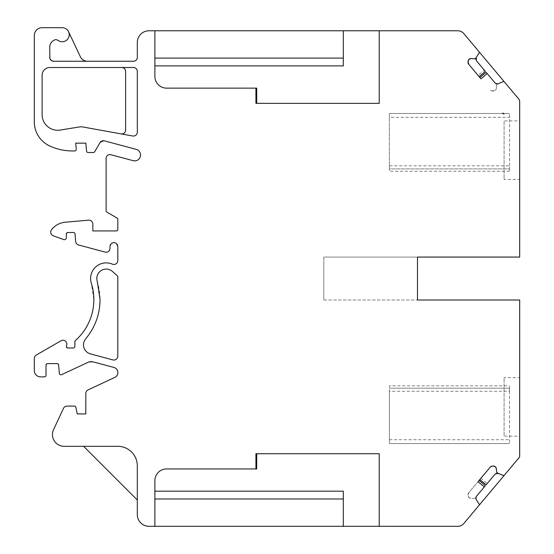 <?xml version="1.0" encoding="UTF-8"?>
<svg xmlns="http://www.w3.org/2000/svg" width="554" height="554" viewBox="0 0 554 554"><rect width="100%" height="100%" fill="white"/><g stroke="black" fill="none" stroke-linecap="round" stroke-linejoin="round"><path stroke-width="0.42" stroke-dasharray="2.77 2.08" d="M493.178 91.05L492.132 90.96A2.728 2.728 0 0 1 490.283 89.997L492.132 90.96L495.172 90.42A2.728 2.728 0 0 1 493.178 91.05M496.349 88.391A2.728 2.728 0 0 1 495.38 90.247L496.349 88.391L496.64 85.011L496.349 88.391M496.64 85.011A0.388 0.388 0 0 1 496.779 84.741L497.804 83.883A0.388 0.388 0 0 1 497.908 83.82L496.64 85.011M479.819 77.532L480.907 78.827M486.149 72.318L495.054 82.941L497.908 83.82L503.413 81.597A0.783 0.783 0 0 1 504.292 81.805L512.415 91.486M53.62 61.259L133.417 61.259C135.785 61.023 137.087 59.728 137.316 57.353L137.316 42.478A11.703 11.703 0 0 1 149.019 30.775L457.833 30.775A7.804 7.804 0 0 1 463.809 33.565L479.155 51.847A0.783 0.783 0 0 1 479.21 52.755L476.066 57.789L474.958 58.738L471.295 58.537M468.663 64.229L479.12 76.694L478.033 75.399L484.314 70.136L476.44 60.753A2.728 2.728 0 0 1 475.803 59.119M468.123 61.189L468.033 62.235M479.12 76.694L478.033 75.399M485.346 71.369L484.314 70.136M255.927 468.947L255.927 453.726L256.71 453.726L256.71 468.947L166.581 468.947A11.703 11.703 0 0 0 155.065 478.559L154.878 480.65L155.065 478.559M504.085 435.728L504.085 378.084L504.085 435.728M504.085 377.641L504.085 378.084L504.085 377.641L519.687 377.641L519.687 436.171L504.085 436.171M255.927 88.134L255.927 103.349L256.71 103.349L256.71 88.134L166.581 88.134A11.703 11.703 0 0 1 154.878 76.424L154.878 30.775M504.085 121.347L504.085 178.99L504.085 121.347M504.085 179.434L504.085 178.99L504.085 179.434L519.687 179.434L519.687 120.904L504.085 120.904M154.878 478.559L154.878 526.3M343.328 491.183L343.328 526.3M379.227 526.3L379.227 453.726L256.71 453.726M83.612 446.316L117.808 446.316A19.508 19.508 0 0 1 137.316 465.824L137.316 500.02L83.612 446.316L117.808 446.316A19.508 19.508 0 0 1 137.316 465.824L137.316 500.02M49.715 57.353L49.715 47.208A7.804 7.804 0 0 1 55.864 39.583A7.804 7.804 0 0 1 58.419 40.636A7.022 7.022 0 0 0 68.558 31.723A7.022 7.022 0 0 0 62.207 27.7L42.111 27.7A7.804 7.804 0 0 0 34.313 35.504L34.313 121.894A26.53 26.53 0 0 0 49.846 146.041A54.624 54.624 0 0 0 72.484 150.951L74.686 150.951A1.558 1.558 0 0 0 76.237 149.255L75.704 143.147L85.849 143.147L86.542 151.09A1.558 1.558 0 0 0 88.1 152.509L93.363 152.509A1.558 1.558 0 0 0 94.713 151.734L99.983 142.655L104.367 140.841L136.201 149.372C138.922 150.279 140.37 152.17 140.543 155.023C139.927 159.31 137.468 161.193 133.175 160.681L111.015 154.739A3.899 3.899 0 0 0 106.105 158.513L106.105 210.79A1.558 1.558 0 0 0 106.88 212.14L117.026 217.999L117.808 219.349L117.808 229.377L116.25 230.935L92.843 230.935L92.843 224.058A3.899 3.899 0 0 0 88.598 220.167L65.303 222.209A19.515 19.515 0 0 0 51.543 229.744A3.899 3.899 0 0 0 53.295 235.789L63.682 239.57A1.96 1.96 0 0 0 66.307 237.86L66.307 233.954L67.858 232.5L73.46 232.5L75.005 233.92L75.676 241.551A3.899 3.899 0 0 0 78.55 244.979L105.094 252.084A3.899 3.899 0 0 0 110.004 248.317L110.004 246.544C112.607 241.509 115.211 241.509 117.808 246.544L117.808 260.56C117.268 263.683 115.454 264.881 112.372 264.147A15.616 15.616 0 0 0 91.327 283.191L93.848 299.596C93.55 315.877 87.4 329.512 75.406 340.516A1.565 1.565 0 0 0 74.873 341.693L74.873 346.43L73.322 347.981L67.92 347.981L66.362 346.43L66.508 345.779A3.899 3.899 0 0 0 61.009 340.772L36.259 355.059A3.899 3.899 0 0 0 34.313 358.438L34.313 370.619A6.246 6.246 0 0 0 40.56 376.865L44.452 376.865A1.565 1.565 0 0 0 46.024 375.3L46.024 365.155L47.575 363.604L57.069 363.604L58.62 365.024L59.354 373.382A1.565 1.565 0 0 0 61.577 374.663L87.948 362.371L93.238 361.901L113.937 367.447C116.409 368.271 117.725 369.989 117.884 372.593C117.794 374.795 116.769 376.408 114.81 377.419L88.065 389.891A3.899 3.899 0 0 0 85.815 393.423L85.815 413.928L77.228 413.928L75.912 407.349A1.558 1.558 0 0 0 74.381 406.096L67.027 406.096A3.899 3.899 0 0 0 63.488 408.353L53.551 429.662A11.703 11.703 0 0 0 64.16 446.316L117.808 446.316A19.508 19.508 0 0 1 137.316 465.824L137.316 514.597A11.703 11.703 0 0 0 149.019 526.3L457.833 526.3A7.804 7.804 0 0 0 463.809 523.509L479.155 505.227A0.783 0.783 0 0 0 479.21 504.32L476.066 499.286L474.958 498.337L475.983 499.196A0.388 0.388 0 0 1 476.066 499.286L476.44 496.322L485.346 485.706M68.558 31.723L80.378 56.778A7.804 7.804 0 0 0 87.435 61.259M51.515 60.635L51.113 60.344M121.014 133.881A3.899 3.899 0 0 0 125.613 130.038L125.613 71.397A3.899 3.899 0 0 0 121.707 67.498L49.915 67.498A7.804 7.804 0 0 0 42.111 75.302L42.111 114.657A15.609 15.609 0 0 0 60.22 130.065L79.811 126.887A7.804 7.804 0 0 1 82.449 126.908L132.725 135.993A3.899 3.899 0 0 0 137.316 132.157L137.316 71.397A3.899 3.899 0 0 0 133.417 67.498L121.707 67.498M379.227 30.775L379.227 103.349L256.71 103.349M343.328 65.891L343.328 30.775M457.833 30.775A7.804 7.804 0 0 1 463.809 33.565L519.14 99.505A2.341 2.341 0 0 1 519.687 101.008L519.687 257.077L323.82 257.077L323.82 299.998L323.82 257.077L417.467 257.077L417.467 299.998L519.687 299.998L519.687 456.067A2.341 2.341 0 0 1 519.14 457.569L463.809 523.509M323.82 299.998L417.467 299.998L323.82 299.998M417.467 257.077L417.467 299.998M519.687 120.904L519.687 179.434M519.687 436.171L519.687 377.641M479.12 480.38L468.663 492.845L468.123 495.885L469.3 497.914A2.728 2.728 0 0 0 471.295 498.545L469.086 497.734A2.728 2.728 0 0 1 468.123 495.885L468.033 494.84A2.728 2.728 0 0 1 468.663 492.845L478.033 481.675M474.674 498.247L474.958 498.337A0.388 0.388 0 0 0 474.674 498.247L471.295 498.545L474.674 498.247M117.808 356.132L117.808 276.896A1.558 1.558 0 0 0 117.282 275.733L112.469 271.453A9.404 9.404 0 0 0 97.248 281.307A60.808 60.808 0 0 1 85.704 338.799A9.363 9.363 0 0 0 90.441 353.888L112.898 359.906A3.899 3.899 0 0 0 117.808 356.132M496.349 468.684L496.64 472.07L498.171 473.358A2.728 2.728 0 0 0 496.183 473.338M493.178 466.025L492.132 466.115M393.437 526.3A13.656 13.656 0 0 0 394.365 526.3A13.656 13.656 0 0 1 393.437 526.3M396.172 526.3A3.899 3.899 0 0 0 396.664 526.3A3.899 3.899 0 0 1 396.172 526.3M393.437 30.775A13.656 13.656 0 0 1 394.365 30.775A13.656 13.656 0 0 0 393.437 30.775M396.172 30.775A3.899 3.899 0 0 1 396.664 30.775A3.899 3.899 0 0 0 396.172 30.775M496.155 473.351A2.728 2.728 0 0 0 495.054 474.134L487.181 483.517L480.907 478.254L479.819 479.549L490.283 467.084M487.181 483.517L486.149 484.757M480.907 478.254L479.819 479.549M498.171 473.358L503.413 475.477L504.292 475.27L512.415 465.589M503.413 475.477L504.292 475.27M509.548 165.833L509.548 113.494L509.548 171.241L509.548 165.833L389.372 165.833L389.372 117.351L509.548 117.351M509.548 171.241L389.372 171.241L389.372 113.494L509.548 113.494L389.372 113.494L389.372 117.351M389.372 165.833L389.372 168.901L509.548 168.901L389.372 168.901L389.372 171.241M509.548 391.242L509.548 443.581L509.548 385.833L509.548 388.181L389.372 388.181L509.548 388.181L509.548 391.242L389.372 391.242L389.372 385.833L509.548 385.833M389.372 391.242L389.372 443.581L509.548 443.581L389.372 443.581L389.372 385.833M502.104 113.106L504.085 114.47L504.085 113.106L502.104 113.106L504.085 114.47L504.085 113.106L502.104 113.106M457.833 526.3A7.804 7.804 0 0 0 463.795 523.537M389.372 439.724L509.548 439.724"/><path stroke-width="0.83" d="M475.803 59.119A2.728 2.728 0 0 1 476.218 57.547L476.44 60.753L485.346 71.369L479.12 76.694L479.819 77.532L486.149 72.318L487.181 73.557L480.907 78.827L468.663 64.229L468.123 61.189L469.3 59.16A2.728 2.728 0 0 1 471.295 58.537L469.3 59.16M256.71 103.349L256.71 88.134L166.581 88.134A11.703 11.703 0 0 1 154.878 76.424L154.878 30.775L393.437 30.775A13.656 13.656 0 0 1 394.365 30.775L396.172 30.775A3.899 3.899 0 0 1 396.664 30.775L457.833 30.775A7.804 7.804 0 0 1 463.809 33.565L519.14 99.505L519.687 101.008L519.687 257.077L417.467 257.077L417.467 299.998L417.467 257.077M49.888 58.495L49.715 47.208A7.804 7.804 0 0 1 55.864 39.583A7.804 7.804 0 0 1 58.419 40.636A7.022 7.022 0 0 0 69.229 34.722A7.022 7.022 0 0 0 62.207 27.7L42.111 27.7A7.804 7.804 0 0 0 34.313 35.504L34.313 121.894A26.53 26.53 0 0 0 49.846 146.041A54.624 54.624 0 0 0 72.484 150.951L74.686 150.951A1.558 1.558 0 0 0 76.237 149.255L75.704 143.147L85.849 143.147L86.542 151.09A1.558 1.558 0 0 0 88.1 152.509L93.363 152.509A1.558 1.558 0 0 0 94.713 151.734L99.983 142.655A3.899 3.899 0 0 1 104.367 140.841L136.201 149.372A5.852 5.852 0 0 1 140.543 155.023A5.852 5.852 0 0 1 133.175 160.681L111.015 154.739A3.899 3.899 0 0 0 106.105 158.513L106.105 210.79A1.558 1.558 0 0 0 106.88 212.14L117.026 217.999A1.558 1.558 0 0 1 117.808 219.349L117.808 229.377A1.558 1.558 0 0 1 116.25 230.935L92.843 230.935L92.843 224.058A3.899 3.899 0 0 0 88.598 220.167L65.303 222.209A19.515 19.515 0 0 0 51.543 229.744A3.899 3.899 0 0 0 53.295 235.789L63.682 239.57A1.96 1.96 0 0 0 66.307 237.86L66.307 233.954A1.558 1.558 0 0 1 67.858 232.5L73.46 232.5A1.558 1.558 0 0 1 75.005 233.92L75.676 241.551A3.899 3.899 0 0 0 78.55 244.979L105.094 252.084A3.899 3.899 0 0 0 110.004 248.317L110.004 246.544A3.899 3.899 0 0 1 113.909 242.645A3.899 3.899 0 0 1 117.808 246.544L117.808 260.56A3.899 3.899 0 0 1 112.372 264.147A15.616 15.616 0 0 0 91.327 283.191A54.624 54.624 0 0 1 75.406 340.516A1.565 1.565 0 0 0 74.873 341.693L74.873 346.43A1.558 1.558 0 0 1 73.322 347.981L67.92 347.981A1.558 1.558 0 0 1 66.508 345.779A3.899 3.899 0 0 0 61.009 340.772L36.259 355.059A3.899 3.899 0 0 0 34.313 358.438L34.313 370.619A6.246 6.246 0 0 0 40.56 376.865L44.452 376.865A1.565 1.565 0 0 0 46.024 375.3L46.024 365.155A1.558 1.558 0 0 1 47.575 363.604L57.069 363.604A1.558 1.558 0 0 1 58.62 365.024L59.354 373.382A1.565 1.565 0 0 0 61.577 374.663L87.948 362.371A7.721 7.721 0 0 1 93.238 361.901L113.937 367.447A5.325 5.325 0 0 1 114.81 377.419L88.065 389.891A3.899 3.899 0 0 0 85.815 393.423L85.815 413.928L77.228 413.928L75.912 407.349A1.558 1.558 0 0 0 74.381 406.096L67.027 406.096A3.899 3.899 0 0 0 63.488 408.353L53.551 429.662A11.703 11.703 0 0 0 64.16 446.316L117.808 446.316A19.508 19.508 0 0 1 137.316 465.824L137.316 514.597A11.703 11.703 0 0 0 149.019 526.3L154.878 526.3L154.878 480.65A11.703 11.703 0 0 1 166.581 468.947L256.71 468.947L256.71 453.726M154.878 498.988L343.328 498.988L343.328 526.3L393.437 526.3A13.656 13.656 0 0 0 394.365 526.3L396.172 526.3A3.899 3.899 0 0 0 396.664 526.3L457.833 526.3A7.804 7.804 0 0 0 463.809 523.509L479.155 505.227A0.783 0.783 0 0 0 479.21 504.32L476.218 499.528A2.728 2.728 0 0 1 476.44 496.322L485.346 485.706L479.12 480.38L479.819 479.549L486.149 484.757L495.054 474.134L498.171 473.358M154.878 491.183L343.328 491.183L343.328 498.988M154.878 58.087L343.328 58.087L343.328 65.891L154.878 65.891M154.878 526.3L343.328 526.3M137.316 500.02L83.612 446.316M87.435 61.259A7.804 7.804 0 0 1 80.378 56.778L68.558 31.723M49.715 57.353A3.899 3.899 0 0 0 53.62 61.259L51.515 60.635M51.113 60.344L49.971 58.731M121.014 133.881A3.899 3.899 0 0 0 125.613 130.038L125.613 71.397C125.377 69.028 124.082 67.727 121.707 67.498M343.328 30.775L343.328 58.087M493.178 466.025L495.172 466.655A2.728 2.728 0 0 0 493.178 466.025L492.132 466.115A2.728 2.728 0 0 0 490.283 467.084L478.033 481.675L484.314 486.945M496.349 468.684L495.38 466.828A2.728 2.728 0 0 1 496.349 468.684L496.64 472.07A0.388 0.388 0 0 0 496.779 472.333L497.804 473.192A0.388 0.388 0 0 0 497.908 473.255L503.413 475.477L504.292 475.27A0.783 0.783 0 0 1 503.413 475.477M490.283 467.084L492.132 466.115M255.927 468.947L255.927 453.726L379.227 453.726L379.227 526.3M379.227 30.775L379.227 103.349L255.927 103.349L255.927 88.134M479.155 51.847A0.783 0.783 0 0 1 479.21 52.755L476.066 57.789A0.388 0.388 0 0 1 475.983 57.879L474.958 58.738A0.388 0.388 0 0 1 474.674 58.828L471.295 58.537M468.123 61.189A2.728 2.728 0 0 1 469.086 59.34M468.663 64.229A2.728 2.728 0 0 1 468.033 62.235M512.415 91.486L504.292 81.805A0.783 0.783 0 0 0 503.413 81.597L498.171 83.716A2.728 2.728 0 0 1 495.054 82.941L487.181 73.557M137.316 132.157L137.316 71.397A3.899 3.899 0 0 0 133.417 67.498L49.915 67.498A7.804 7.804 0 0 0 42.111 75.302L42.111 114.657A15.609 15.609 0 0 0 60.22 130.065L79.811 126.887A7.804 7.804 0 0 1 82.449 126.908L132.725 135.993A3.899 3.899 0 0 0 137.316 132.157M53.62 61.259L133.417 61.259A3.899 3.899 0 0 0 137.316 57.353L137.316 42.478A11.703 11.703 0 0 1 149.019 30.775L154.878 30.775M85.704 338.799C95.115 327.414 99.9 314.34 100.052 299.569L97.248 281.307A9.404 9.404 0 0 1 112.469 271.453L117.282 275.733A1.558 1.558 0 0 1 117.808 276.896L117.808 356.132A3.899 3.899 0 0 1 112.898 359.906L90.441 353.888A9.363 9.363 0 0 1 85.704 338.799M479.155 505.227L519.14 457.569A2.341 2.341 0 0 0 519.687 456.067L519.687 299.998L417.467 299.998M512.415 465.589L504.292 475.27"/></g></svg>
